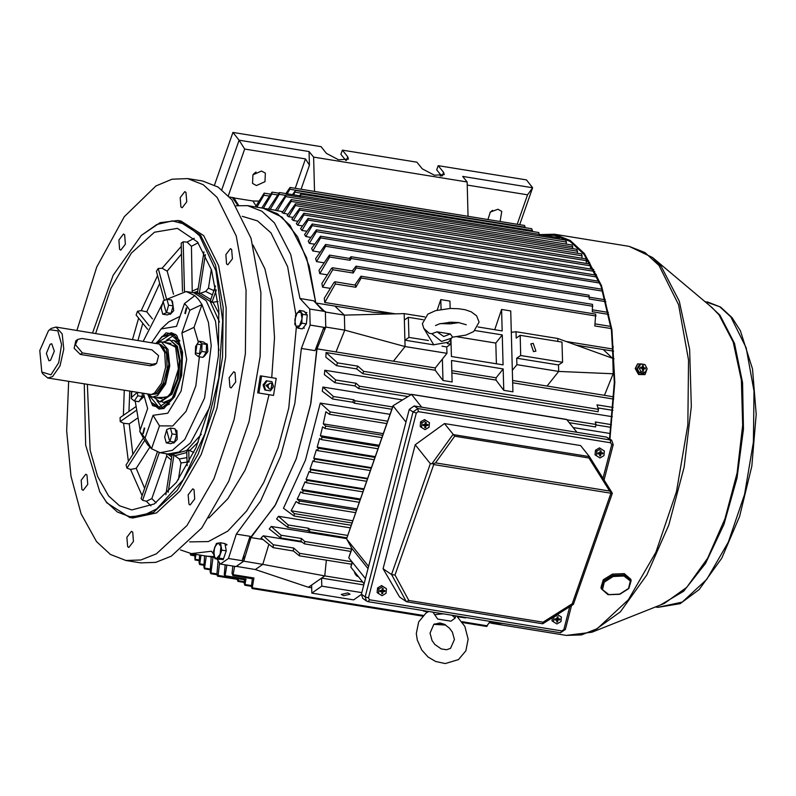 <?xml version="1.0" encoding="UTF-8"?>
<svg xmlns="http://www.w3.org/2000/svg" width="796" height="796" viewBox="0 0 796 796"><rect width="100%" height="100%" fill="white"/><g stroke="black" fill="none" stroke-linecap="round" stroke-linejoin="round"><path stroke-width="1.19" d="M201.736 351.404L198.403 356.618L195.338 354.14L195.617 346.439L198.96 341.225L202.015 343.703L201.736 351.404L206.273 352.14L202.93 357.354L198.403 356.618M195.657 353.066L199.637 353.603L201.03 344.668L197.06 344.141L195.657 353.066M198.96 341.225L203.497 341.952L206.552 344.439L206.273 352.14M206.552 344.439L202.015 343.703M75.371 344.628L82.416 352.966L152.374 364.289L156.593 363.404L158.563 355.712L151.966 349.822L82.008 338.499L77.789 339.385L75.371 344.628M256.402 185.538L264.998 181.677L265.327 173.17L261.496 171.001L252.899 174.861L252.571 183.379L256.402 185.538M256.023 172.075L253.546 174.065M500.117 221.477L501.808 211.438L497.978 209.278L490.306 212.044L487.988 219.517M492.505 210.353L490.028 212.343M345.842 160.513L340.917 154.364L342.399 150.165L416.915 162.225L422.258 168.891L434.367 175.259L444.258 174.593L443.551 172.344L438.208 165.667L526.415 179.946L532.653 187.737L519.718 224.651M441.661 176.025L436.735 169.876L438.208 165.667M468.098 216.293L467.172 182.005L313.574 157.14L309.097 151.548L239.138 140.225L232.9 132.434L321.106 146.713L326.45 153.389L338.559 159.757L348.449 159.091L347.733 156.832L342.399 150.165M467.172 182.005L462.695 176.413L532.653 187.737L527.539 194.841L467.252 185.08M313.574 157.14L314.49 191.438M214.502 184.971L232.9 132.434M221.805 189.707L239.138 140.225L244.671 149.051L228.333 195.707M440.168 176.115L440.646 174.762M309.097 151.548L309.465 165.2L301.037 189.259M295.207 188.314L305.505 158.901L244.671 149.051M517.241 224.253L527.539 194.841M305.505 158.901L309.465 165.2M175.568 430.815L176.951 430.616L177.19 439.372L173.826 443.044L172.672 442.855M175.309 429.87L176.364 430.686M175.419 430.258L176.533 430.218M205.089 343.255L207.249 344.091L207.836 351.673L204.134 356.509L203.537 356.409M171.846 301.167L172.473 301.266L173.717 310.679L170.364 314.34L169.2 314.151M186.722 308.161L186.284 307.873L184.901 313.365L185.349 313.644L186.722 308.161M144.673 428.238L144.235 427.95L142.852 433.442L143.3 433.72L144.673 428.238M187.289 306.56L184.473 303.575L194.811 295.605L198.602 299.495L201.975 304.55L193.985 327.375L181.876 333.046L189.846 310.281L187.289 306.56M176.016 334.837L171.349 332.678L179.846 340.897M147.738 394.169L152.583 405.661L163.707 408.656L174.473 396.806L181.657 375.344L182.622 352.21L177.001 335.942L175.697 334.539L166.046 332.867L155.986 343.245M201.279 434.327L186.612 450.526L171.637 454.645L167.707 454.009L178.991 452.058L190.423 442.944L209.696 407.104L190.423 442.944L178.991 452.058L167.707 454.009L160.105 452.775L172.374 450.317L184.732 439.472L204.522 398.04L211.199 345.782L208.482 322.499L201.975 304.55L189.846 310.281M219.457 322.022L210.124 301.366L197.726 293.406L193.806 292.769L206.204 300.729L215.477 321.186L218.86 350.509L215.477 321.186L206.204 300.729L193.806 292.769L186.204 291.535L166.593 299.405M143.787 438.765L147.708 444.815L151.499 448.705L160.105 452.775M194.811 295.605L186.204 291.535M162.085 304.221L143.31 341.195M135.201 401.124L140.146 430.158M184.473 303.575L176.503 326.34L161.12 328.977L151.767 342.569M143.529 393.483L147.708 408.557L139.738 431.323L145.111 438.029L153.081 415.263L167.777 413.233L181.06 391.115L186.642 359.374L181.876 333.046M139.738 431.323L144.335 439.76M153.081 415.263L159.489 425.88L151.499 448.705L145.111 438.029M159.489 425.88L172.702 425.999L186.035 411.363L195.846 385.97L199.418 356.787M198.294 341.981L193.985 327.375M179.966 316.43L168.742 321.892L161.12 328.977M169.638 403.93L158.991 409.054L164.095 408.467M609.487 438.715L614.333 382.498L611.428 330.201L601.04 286.262L584.025 254.392L570.006 241.437L554.275 235.288L542.643 235.148M489.858 621.925L498.565 622.751M489.281 622.86L502.893 623.457M609.905 439.004L614.81 382.428L611.915 329.783L601.458 285.545L584.344 253.476L570.244 240.452L554.434 234.263L539.618 234.651M172.195 340.429L173.826 340.479L180.214 346.091M171.628 399.114L163.797 402.428L162.235 401.96M162.991 342.21L169.807 339.822L176.573 346.23L179.408 360.827L177.369 378.757L171.13 394.04L159.777 401.781L154.066 397.373M169.807 339.822L177.399 346.36L180.234 360.966L178.195 378.896L171.956 394.169L160.603 401.91L159.777 401.781M164.672 342.479L175.468 346.379L178.394 368.896L170.812 392.886L167.21 397.343L155.747 397.642M167.976 396.587L159.906 397.881M161.966 336.499L171.349 332.678M156.772 342.937L161.787 336.658L174.065 334.3L181.796 349.862L181.18 375.692L172.513 399.124L161.071 408.577L151.17 402.259L148.394 394.716M162.026 407.134L156.911 400.557M158.076 342.31L170.692 334.31L178.672 341.852L182.015 359.056L179.607 380.18L172.254 398.169L158.882 407.293L149.429 395.721M173.826 340.479L178.752 342.031M168.971 402.507L163.797 402.428M166.692 340.081L173.637 335.454M158.991 409.054L151.29 402.468M168.692 343.564L175.946 347.335M131.718 391.572L131.589 397.423L137.22 392.468M137.519 392.518L137.668 395.761L134.325 400.985L131.27 398.498L131.41 391.523M142.315 393.294L142.195 396.498L138.862 401.711L134.325 400.985M142.195 396.498L137.668 395.761M459.083 322.619L450.078 323.873L448.835 322.261M440.268 323.594L450.078 323.873M452.247 337.235L465.899 335.086L473.69 331.554L479.122 322.052L476.645 315.793L471.212 311.823L465.182 309.783L458.655 308.709L450.228 308.43L435.641 310.619L427.84 314.141L422.407 323.644L423.8 328.39L429.283 333.355L431.8 333.733L437.044 331.803L443.8 336.499L450.357 333.942L437.044 331.803M424.168 328.967L433.711 344.758L448.506 342.2L451.67 338.081L441.601 341.484L431.8 333.733M450.357 333.942L452.426 336.957L451.67 338.081L452.426 336.957M586.533 261.118L589.687 262.411M590.562 268.58L591.13 269.118L590.562 268.58M594.582 272.739L596.383 274.889L594.582 272.739M167.001 299.296L168.603 305.176L166.513 312.629L162.822 314.211L161.22 308.331L163.309 300.868L167.001 299.296L171.538 300.032L173.14 305.913L171.05 313.365L167.349 314.937L162.822 314.211M165.867 311.425L163.289 301.963L165.867 311.425M173.14 305.913L168.603 305.176M171.05 313.365L166.513 312.629M143.837 395.712L142.076 396.697M139.459 400.776L143.419 397.204L142.822 396.468M143.419 397.204L141.399 397.751M455.63 615.805L455.203 617.995L450.994 621.198L437.661 619.059L450.994 621.198M437.661 619.059L432.895 612.124M270.371 383.155L265.954 385.443L269.575 388.975M272.899 387.642L270.083 389.115L268.929 388.607L267.884 385.712L269.655 383.334L271.008 383.175L273.217 385.334L272.899 387.642L271.118 388.388L271.784 384.14L273.217 385.334M271.317 387.115L271.585 385.413L271.317 387.115M272.789 384.398L271.894 381.702L266.212 380.806L263.118 385.005L264.769 389.98L270.461 390.876L272.302 388.368M267.157 380.936L264.063 385.135L265.715 390.11L270.461 390.876M273.177 387.174L273.386 386.179M264.063 385.135L263.118 385.005M265.715 390.11L264.769 389.98M631.158 580.612L630.81 579.339L624.223 573.657L612.393 574.095L603.229 579.796L600.95 587.458L601.298 588.732L608.035 594.682L619.776 594.284L628.87 588.582L631.158 580.612L624.571 574.931L612.741 575.369L603.577 581.07L601.298 588.732M299.734 325.305L301.873 319.176L301.873 323.156L297.913 328.101L294.819 324.38L295.754 315.077L299.624 310.47L302.729 314.34L301.873 319.176M299.624 310.47L304.122 311.196L307.226 315.067L306.361 323.882L302.4 328.838L297.913 328.101M306.361 323.882L301.873 323.156M307.226 315.067L302.729 314.34M301.973 318.201L300.978 312.549M300.629 312.131L297.485 312.609M297.057 313.146L294.908 319.276M294.819 320.241L295.814 325.892M296.152 326.32L299.296 325.843M303.654 327.265L305.107 325.455M306.629 321.096L306.948 317.853M306.241 313.843L305.097 312.42M166.284 442.904L164.682 437.024L166.772 429.571L170.463 427.999L172.075 433.88L169.986 441.332L166.284 442.904L170.822 443.641L174.513 442.069L169.986 441.332M166.752 430.666L169.339 440.128L166.752 430.666M170.463 427.999L175.001 428.726L176.603 434.606L174.513 442.069M176.603 434.606L172.075 433.88M213.975 555.379L214.92 557.588L216.363 558.364L214.93 558.702L213.656 550.782L216.412 543.429L220.492 542.802L221.786 550.135L219.009 558.086L216.363 558.364M220.492 542.802L224.979 543.529L226.283 550.862L223.497 558.812L219.417 559.429L214.93 558.702M223.497 558.812L219.009 558.086M226.283 550.862L221.786 550.135M216.811 558.294L219.865 554.484M220.174 553.608L220.84 546.812M220.691 546.006L218.303 543.021M217.855 543.091L214.801 546.902M214.492 547.777L213.835 554.573L211.517 551.26L191.378 553.628L180.473 549.976M409.273 409.403L414.129 405.93L606.512 437.074L611.636 440.198L417.88 408.507L413.015 411.98L409.273 409.403L361.374 594.264L365.115 596.841L413.015 411.98L416.318 413.054L368.419 597.905L369.513 599.786L561.896 630.93L563.847 629.537L569.777 606.622M369.513 599.786L368.08 601.637L366.478 600.99L362.737 598.413L361.374 594.264M415.223 444.805L383.105 568.752L391.503 574.533L430.328 463.67L415.223 444.805L444.486 423.581L580.602 445.611L589.259 456.436L588.901 457.979L454.685 436.248L453.451 434.656L589.338 456.645M406.278 601.607L391.642 574.642L395.015 575.05L408.816 600.463L406.338 601.647L399.562 596.98L383.105 568.752M444.486 423.581L453.451 434.656M611.686 492.684L612.313 493.291L573.438 604.293L572.195 603.726L610.88 493.251L611.686 492.684L609.666 491.052L588.901 457.979M430.328 463.67L433.263 463.809L435.531 462.874L609.666 491.052M542.444 623.676L543.031 622.183L572.195 603.726M610.88 493.251L433.711 464.575L433.263 463.809M382.05 595.697L378.498 593.488L378.926 588.911L382.916 586.523L386.468 588.722L386.04 593.309L382.05 595.697M378.926 588.911L377.573 587.975L377.135 592.552L378.498 593.488M377.573 587.975L381.553 585.587L382.916 586.523M381.553 585.587L386.468 588.722M381.105 590.712L381.921 592.045L381.772 593.687L382.717 593.657L382.866 592.015L381.145 590.642M381.921 592.045L380.966 590.652M382.12 589.945L383.045 590.174L383.194 588.533L382.259 588.552L382.1 590.204L380.1 590.672L380 591.667L381.573 591.627M383.045 590.174L382.05 590.254M381.861 590.433L383.314 591.587L384.876 591.547L384.965 590.552L383.403 590.592M383.314 591.587L382.866 592.015M383.652 590.582L384.876 591.547M381.841 592.97L382.717 593.657M364.1 583.737L350.787 567.12L352.091 561.877M425.074 429.651L421.522 427.452L421.95 422.865L425.94 420.487L429.492 422.686L429.064 427.273L425.074 429.651M421.95 422.865L420.596 421.93L420.159 426.517L421.522 427.452M420.596 421.93L424.576 419.552L425.94 420.487M424.576 419.552L429.492 422.686M424.079 424.606L424.945 425.999L424.795 427.641L425.731 427.621L425.89 425.969L424.168 424.606M424.945 425.999L423.989 424.606M425.144 423.91L426.069 424.139L426.218 422.497L425.283 422.517L425.124 424.168L423.114 424.636L423.024 425.621L424.596 425.581M426.069 424.139L425.074 424.218M424.885 424.397L426.338 425.542L427.89 425.502L427.989 424.517L426.417 424.557M426.338 425.542L425.89 425.969M426.676 424.547L427.89 425.502M424.855 426.925L425.731 427.621M556.941 624.004L553.389 621.795L553.827 617.218L557.807 614.83L561.359 617.029L560.931 621.616L556.941 624.004M552.325 617.666L552.026 620.86L553.389 621.795M557.329 614.502L557.807 614.83M557.379 614.472L561.359 617.029M555.956 618.96L556.812 620.353L556.663 621.994L557.608 621.965L557.757 620.323L556.036 618.95M556.812 620.353L555.857 618.96M557.011 618.253L557.936 618.482L558.086 616.84L557.15 616.86L556.991 618.512L554.991 618.98L554.892 619.975L556.464 619.935M557.936 618.482L556.941 618.562M556.752 618.741L558.205 619.895L559.767 619.855L559.857 618.86L558.294 618.9M558.205 619.895L557.757 620.323M558.553 618.89L559.767 619.855M556.732 621.278L557.608 621.965M599.965 457.959L596.413 455.76L596.841 451.173L600.831 448.795L604.383 450.994L603.955 455.581L599.965 457.959M596.841 451.173L595.488 450.238L595.05 454.824L596.413 455.76M595.488 450.238L599.468 447.859L600.831 448.795M599.468 447.859L604.383 450.994M598.97 452.914L599.836 454.307L599.687 455.949L600.622 455.929L600.781 454.277L599.01 452.984M599.836 454.307L598.881 452.914M600.035 452.218L600.96 452.446L601.109 450.805L600.174 450.825L600.015 452.476L598.015 452.944L597.915 453.929L599.487 453.889M600.96 452.446L599.965 452.526M599.776 452.705L601.229 453.849L602.791 453.81L602.88 452.825L601.308 452.854M601.229 453.849L600.781 454.277M601.567 452.854L602.791 453.81M599.756 455.232L600.622 455.929M354.857 572.195L354.598 572.921L356.349 575.617L358.558 576.821M357.096 574.991L356.847 575.717M576.931 432.278L566.772 419.591L411.542 394.468L421.701 407.154M405.99 422.059L393.105 405.97L346.568 538.862L368.598 566.374M368.011 568.643L351.981 548.633L348.787 557.757L351.852 548.404M566.772 419.591L566.036 419.472M351.902 548.484L346.519 538.793L351.931 548.563M392.975 405.721L411.542 394.468L392.975 405.721L346.519 538.793M365.444 578.553L348.787 557.757M81.928 489.57L83.162 490.366L87.739 484.396L87.013 475.033L85.779 474.237L81.202 480.207L81.928 489.57M127.619 546.623L128.852 547.419L133.429 541.459L132.703 532.096L131.469 531.3L126.892 537.26L127.619 546.623M188.921 504.186L190.154 504.982L194.731 499.022L194.005 489.649L192.761 488.853L188.194 494.823L188.921 504.186M229.915 387.115L231.158 387.911L235.725 381.941L235.009 372.578L233.765 371.782L229.188 377.752L229.915 387.115M226.601 263.983L227.835 264.779L232.412 258.819L231.686 249.446L230.442 248.65L225.875 254.62L226.601 263.983M180.901 206.92L182.145 207.716L186.722 201.756L185.995 192.393L184.752 191.597L180.185 197.557L180.901 206.92M119.609 249.367L120.843 250.163L125.42 244.193L124.693 234.83L123.46 234.034L118.883 239.994L119.609 249.367M84.306 383.901L85.63 445.143L99.759 491.898L106.893 502.863L129.728 517.529L132.773 518.017L156.484 512.883L180.234 490.843L201.229 454.516L216.99 408.159L225.656 357.255L226.203 307.793L218.582 265.605L203.676 235.666L180.841 220.999L177.806 220.502L160.096 222.731L141.28 235.377L113.122 275.277L92.545 332.987M129.728 517.529L153.439 512.385L177.2 490.356L198.184 454.019L213.945 407.671L222.611 356.767L223.169 307.306L215.537 265.118L200.632 235.168L177.806 220.502M99.759 491.898L106.395 501.978L117.43 512.067L129.828 516.664L143.111 515.579L156.772 508.853L183.15 479.739L204.94 433.75L218.82 377.891L222.681 320.649L215.935 270.759L199.607 235.815L186.841 224.701L172.374 220.85L156.921 224.472L141.28 235.377M157.349 452.078L141.101 498.475L142.593 500.336L146.364 501.251L151.837 498.614L166.702 456.158L166.712 453.849M87.371 384.398L90.147 450.228L97.6 476.436L108.545 495.858L119.499 505.749L131.838 509.977L154.215 503.987L176.443 482.376L195.975 447.631L210.532 403.781L218.432 355.902L218.771 309.525L211.497 270.013L197.468 241.934L177.418 228.333L154.454 232.263L131.31 253.118L110.843 288.301L95.61 333.474M217.975 301.455L211.935 302.341L210.442 300.48L215.537 285.923M193.796 452.496L188.761 450.029L186.761 451.412L187.15 465.63M178.404 479.66L181.02 462.993L179.349 459.003L173.976 455.123L172.075 454.864L165.827 494.704M68.665 381.364L66.675 430.785L70.924 475.958L81.112 513.768L96.545 541.598L110.375 554.384L125.897 560.454L140.733 562.852L155.737 562.374L171.22 556.245L201.756 527.907L228.751 481.202L249.009 421.601L260.153 356.16L260.859 292.57L251.058 238.322L231.895 199.826L218.064 187.04L202.542 180.971L187.707 178.563L172.065 179.19L155.926 185.936L124.266 216.741L96.754 267.058L76.904 330.449M125.897 560.454L140.912 559.976L156.394 553.837L186.931 525.509L213.925 478.794L234.183 419.203L245.327 353.762L246.034 290.162L236.233 235.924L217.069 197.428L203.229 184.642L187.707 178.563M315.813 303.037L306.619 257.775L290.033 225.397L277.426 213.746L263.287 208.214L247.695 205.696L236.193 205.716M300.012 298.55L309.734 309.027L323.425 311.236L313.704 300.759L300.012 298.55L290.779 254.481L274.441 222.87L261.844 211.229L247.695 205.696M295.883 314.818L287.664 266.799L270.968 232.82L257.516 220.91L242.322 216.343M258.919 393.035L273.535 395.403L276.202 378.418L261.585 376.05L258.919 393.035L257.685 392.866L269.098 394.716L259.207 434.646L245.108 470.207L227.895 498.694L208.851 517.957M261.585 376.05L260.342 375.881L257.685 392.866M271.774 377.702L274.55 337.594L272.172 300.381L264.819 268.769L253.019 245.059M273.535 395.403L269.098 394.716M189.637 541.827L208.333 541.598L227.746 531.091L246.631 510.952L263.794 482.466L278.152 447.442L288.779 408.119L296.43 326.649M309.734 309.027L310.171 325.106L301.366 348.419L315.047 350.628L323.863 327.325L325.763 327.634L325.325 311.544L323.425 311.236M310.171 325.106L323.863 327.325M228.442 558.503L242.123 560.722L250.034 536.285L236.342 534.066L228.442 558.503L220.432 564.046L236.014 566.573L244.024 561.021L243.874 555.319M220.432 564.046L216.93 559.031M249.019 539.419L274.849 505.918L296.281 458.705L310.928 403.005L317.176 344.996M236.342 534.066L260.581 501.112L280.729 456.078L294.789 403.433L301.366 348.419M214.422 557.359L206.97 556.155L214.224 556.563L206.97 556.155L191.378 553.628M237.904 205.487L232.333 197.498L234.233 197.796L234.303 200.313M229.556 197.04L232.333 197.498M147.608 329.365L136.156 315.067L137.499 311.246L141.23 310.679L146.802 311.823L152.474 318.907M164.314 300.291L156.424 271.297L158.235 268.471L162.085 268.282L167.18 271.108L173.478 294.241M182.453 291.366L181.15 243.178L183.15 241.795L187.02 242.093L191.428 246.262L192.284 292.52M211.358 269.575L208.443 288.182L205.627 291.475L200.433 293.266L197.428 293.246L203.935 251.795M143.35 437.959L126.047 464.934L126.922 468.118L130.514 469.481L136.245 468.317L149.807 447.163M135.579 406.836L120.077 417.572L120.186 421.591L123.569 423.293L129.231 423.86L137.121 418.397M323.027 329.524L325.763 327.634M137.499 311.246L149.141 325.783M120.186 421.591L135.967 410.666M126.922 468.118L144.693 440.397M142.593 500.336L159.309 452.625M168.125 492.356L173.976 455.123M189.09 462.038L188.761 450.029M216.283 289.903L211.935 302.341M205.418 254.65L199.318 293.505M183.15 241.795L184.493 291.346M158.235 268.471L166.643 299.366M242.123 560.722L244.024 561.021M533.25 343.404L530.872 343.902L533.469 351.613L535.857 351.116L533.25 343.404M347.743 592.881L341.315 594.413L343.653 595.707L350.081 594.174L347.743 592.881M559.747 239.238L558.832 237.865M218.074 560.663L216.95 574.215L217.417 576.035L218.134 575.428L219.606 562.872M225.159 564.812L224.243 574.513L225.009 576.612L226.9 565.09M232.85 566.055L232.064 573.359L232.89 575.568L234.621 566.344M191.13 553.588L190.682 555.111L190.125 553.509M195.975 554.374L195.07 560.016L194.741 554.175M201.01 555.19L199.677 564.593L199.09 562.772L199.567 554.951M206.224 556.036L204.492 568.861L203.876 567.021L204.612 555.777M213.029 557.14L210.801 573.737L210.164 571.886L211.268 556.852M237.238 579.339L237.875 581.408L238.561 578.801L237.855 579.339M244.501 579.767L244.163 583.368L244.85 585.239L245.994 579.12L245.188 579.777M252.282 578.702L251.446 586.662L252.153 588.543L253.934 578.035L253.327 578.871L232.89 575.568M424.785 316.937L404.209 313.604L396.259 313.813L373.414 312.301L315.803 302.978L309.137 266.093L297.614 236.83L281.983 217.099L263.287 208.214L275.535 210.204M234.253 198.423L238.641 205.408M268.839 544.335L262.77 564.314L243.755 561.23L236.283 566.404L255.297 569.488L308.38 587.259L311.654 587.786M262.959 539.529L250.939 537.579L244.014 560.404M250.939 537.579L275.724 504.405L296.321 458.595L310.579 404.885L317.037 348.827L325.455 327.843M334.817 306.052L344.36 315.156L325.355 312.082L325.753 327.086L344.767 330.161L336.051 351.902L435.283 367.961L435.183 370.2L326.071 352.538L325.823 357.175L336.469 365.623L337.454 362.837L326.071 352.538M315.803 302.978L324.688 311.445M389.96 414.338L320.31 403.065L330.141 411.92L329.445 414.308L325.863 411.741L323.256 423.92L325.634 426.069L324.967 428.457L322.579 426.815L320.36 435.74L321.972 437.213L321.345 439.611L319.634 438.467L317.176 447.203L318.281 448.218L317.694 450.616L316.41 449.79L313.724 458.307L314.549 459.073L313.992 461.471L312.898 460.775L310.002 469.063L310.778 469.779L310.261 472.177L309.117 471.451L306.012 479.451L306.977 480.336L306.49 482.744L305.057 481.799L301.764 489.5L303.127 490.744L302.689 493.162L300.719 491.819L297.236 499.182L299.246 501.002L298.848 503.43L296.092 501.49L291.177 510.773L352.698 520.733M297.236 499.182L356.867 508.833M301.764 489.5L360.319 498.973M306.012 479.451L363.871 488.824M310.002 469.063L367.533 478.376M313.724 458.307L371.294 467.63M317.176 447.203L375.165 456.596M320.36 435.74L379.135 445.253M291.177 510.773L294.341 513.609L293.983 516.057L283.485 508.236L305.445 460.078L320.31 403.065M350.2 527.867L278.471 516.266L288.162 524.912L287.834 527.489L276.66 518.952L278.471 516.266M308.122 530.773L309.495 531.748L309.803 529.29L308.589 528.216L307.982 530.673M352.887 402.249L354.28 403.224L355.026 400.836L353.832 399.771L352.747 402.149M332.31 398.836L322.261 391.214L322.868 387.015L333.395 396.468L332.31 398.836M323.256 423.92L383.204 433.621M490.177 621.397L486.525 626.382M363.891 584.553L363.454 586.234M361.314 594.532L353.623 599.856L311.803 593.08L311.584 585.04L308.38 587.259M324.818 370.22L324.38 374.618L334.827 382.667L335.713 380L324.818 370.22L612.273 416.746M610.243 433.531L573.12 427.522M402.328 399.881L322.868 387.015M271.207 526.435L269.237 528.912L280.749 537.957L281.038 535.201L271.207 526.435L346.469 538.613M263.277 535.768L261.118 538.006L273.088 547.688L273.336 544.782L263.277 535.768L302.032 542.036M575.816 345.066L603.239 349.504L612.781 358.598L613.189 373.613L604.472 395.353L613.815 396.866M604.472 395.353L512.614 380.478M613.686 399.095L512.674 382.747M336.051 351.902L317.037 348.827M293.356 550.971L299.395 555.777L299.624 553.31L293.774 548.096L293.207 550.852M326.35 560.135L324.798 575.886L321.594 578.105L321.813 586.154L311.803 593.08M362.727 582.025L324.798 575.886L262.77 564.314L255.297 569.488M330.32 288.361L322.579 287.107L321.922 283.466L331.425 268.441L332.519 267.745L332.738 269.745L322.579 287.107M327.395 274.799L319.803 273.575L319.007 270.351L329.474 255.148L329.634 257.018L319.803 273.575M323.912 262.78L316.5 261.576L315.574 258.72L325.554 244.481L325.673 246.253L316.5 261.576M319.942 252.123L312.709 250.959L311.664 248.432L320.47 236.163L320.559 237.914L312.709 250.959M314.519 244.203L309.365 243.367L308.231 241.098L316.37 229.895L316.43 231.636L309.365 243.367M310.768 237.367L305.744 236.551L304.53 234.521L312.251 223.984L312.281 225.716L305.744 236.551M306.749 231.268L301.863 230.482L300.56 228.691L308.102 218.422L308.112 220.144L301.863 230.482M302.47 225.915L297.724 225.149L296.341 223.586L303.923 213.199L303.913 214.92L297.724 225.149M297.913 221.288L293.336 220.542L291.863 219.218L299.734 208.333L299.684 210.054L293.336 220.542M293.107 217.398L288.679 216.681L287.127 215.597L295.515 203.806L295.445 205.527L288.679 216.681M288.023 214.273L282.112 212.751L291.266 199.637L291.177 201.358L283.754 213.577M282.799 211.726L275.456 210.323L285.923 194.921L285.794 196.642L277.217 210.821M395.164 313.833L324.718 302.43L324.231 298.301L333.892 282.57L335.046 281.824L335.325 283.943L324.718 302.43M613.228 346.539L612.91 349.076L566.095 341.504M603.239 349.504L613.577 351.175M255.387 206.94L264.153 193.139L263.914 195.179L256.899 207.179M287.107 193.786L289.814 189.209L290.013 187.468L285.893 193.587M424.228 610.721L423.581 611.179L423.562 610.612M511.311 332.38L515.987 331.693L516.156 338.131L520.166 335.365L520.703 355.474L516.703 358.24L516.873 364.677L512.335 370.379L510.733 310.928L501.609 309.455L494.754 329.693M335.046 281.824L355.484 285.127L355.762 287.256L361.165 277.973L360.936 276.162L595.697 314.161L594.851 325.952L611.209 328.599M437.193 310.181L440.785 299.604L449.909 301.087L450.098 308.43M451.531 322.698L454.924 323.246M477.948 326.977L502.186 330.897L501.609 309.455M451.78 370.637L496.117 377.811L496.017 380.05L451.839 372.896M496.117 377.811L503.211 368.896L451.511 360.528L452.088 381.98L442.964 380.498L435.183 370.2M356.717 368.896L362.857 373.702L363.682 371.324L357.892 366.14L356.568 368.777M613.109 407.452L596.98 404.836L598.492 409.333L598.005 411.681M512.335 370.379L512.913 391.821L503.788 390.348L496.017 380.05M450.626 339.444L450.755 344.151L446.745 346.917L446.924 353.354L435.283 367.961M446.924 353.354L405.094 346.588L393.463 361.195M457.163 336.837L495.789 343.096L496.415 363.792M475.053 330.509L502.296 334.917L495.789 343.096M450.924 339.046L451.402 356.509L503.102 364.876L502.296 334.917M516.873 364.677L558.702 371.443L547.061 386.06M515.987 331.693L557.807 338.469L557.887 341.464M332.519 267.745L352.956 271.048L353.175 273.058L356.2 267.924L356.021 266.133L592.542 304.41L592.294 311.763L608.771 314.43M329.474 255.148L349.902 258.451L350.071 260.322L351.185 258.461L351.026 256.68L589.05 295.197L589.219 299.037L605.826 301.724M299.973 197.189L300.968 194.065L538.812 232.561L539.36 235.934M293.754 194.861L295.525 190.483L531.847 228.731L532.444 231.536M290.013 187.468L524.544 225.427L525.211 227.656M611.398 424.626L595.269 422.009L596.045 424.507L595.508 426.845M301.027 541.24L304.49 543.887L304.759 541.429L301.475 538.504L300.878 541.121M355.086 385.941L358.608 388.587L359.394 386.209L356.14 383.304L354.936 385.831M590.533 269.028L590.204 264.083L308.102 218.422M594.453 274.909L594.672 271.426L312.281 225.716M598.154 281.107L598.284 279.187M601.527 289.147L601.617 287.883M360.936 276.162L354.857 285.028M351.026 256.68L349.374 258.362M356.021 266.133L352.369 270.948M261.745 207.965L272.043 192.095L271.844 194.035L263.406 208.234M295.525 190.483L292.51 194.662M268.461 209.049L279.416 192.542L279.247 194.353L270.242 209.338M300.968 194.065L299.455 195.786M566.384 244.163L565.886 240.233L285.923 194.921M572.702 248.67L572.205 245.108L291.266 199.637M577.478 253.287L577.02 249.377L295.515 203.806M582.045 258.212L581.627 253.954L299.734 208.333M586.403 263.466L586.015 258.859L303.923 213.199M279.416 192.542L299.853 195.846L299.923 197.189M516.703 358.24L558.523 365.016L558.702 371.443L614.393 373.802M557.807 338.469L614.014 358.797M520.703 355.474L562.533 362.24L558.523 365.016M520.166 335.365L561.986 342.131L562.533 362.24M442.964 380.498L442.387 359.056M503.211 368.896L503.788 390.348M441.044 309.355L440.785 299.604M396.259 313.813L344.36 315.156L344.767 330.161L405.094 346.588L404.378 320.042L408.388 317.266L408.925 337.375L404.925 340.151L433.86 344.837M446.745 346.917L441.979 346.151M404.209 313.604L404.378 320.042M423.154 319.654L408.388 317.266M450.755 344.151L447.243 343.583M428.407 340.529L408.925 337.375M423.581 611.179L426.666 611.676M457.471 616.661L465.401 617.945L466.058 617.487M256.014 205.885L252.979 201.04L234.243 198.005M252.979 201.04L258.889 201.119M363.414 584.881L321.594 578.105L311.584 585.04M361.792 592.622L321.813 586.154M41.78 372.07L42.695 373.732L47.75 377.981L151.24 394.488L156.434 392.866L163.27 383.413L167.17 368.468L166.613 353.862L161.827 345.305L159.399 344.051L55.989 327.066L51.193 328.42L48.466 330.788L39.8 350.568L41.78 372.07L50.984 374.777L58.725 362.658L61.561 344.459L57.829 330.837L49.71 329.773L48.466 330.788M50.118 344.24L46.387 353.394L48.974 360.767L50.576 360.319L54.317 351.165L51.72 343.792L50.118 344.24M47.75 377.981L52.556 376.637L59.989 365.921L63.77 349.175L62.207 333.942L55.989 327.066M151.24 394.488L154.444 393.125L161.568 383.155L165.518 367.424L164.682 352.349L159.399 344.051M147.976 394.209L152.344 397.085L157.548 395.632L165.598 384.02L169.697 365.881L168.006 349.384L161.27 341.932L156.215 343.285M156.593 363.404L154.633 364.777L150.215 365.792L80.267 354.469L74.167 348.25L75.829 340.758L77.789 339.385M220.711 559.23L222.203 559.001M224.373 556.295L225.397 553.379M225.865 548.543L225.397 545.847M227.019 544.822L225.258 545.091M225.139 544.404L226.522 544.345M644.83 374.627L638.631 374.498L635.258 368.548L637.497 364.041M646.969 369.145L645.039 374.498L639.029 374.229L635.666 368.269L637.695 363.891L644.063 364.419M645.168 372.289L643.566 373.404L639.357 372.707L637.148 368.508L639.158 364.986L640.76 363.881L644.979 364.568L647.178 368.777L645.168 372.289L640.959 371.603L638.75 367.394L640.76 363.881M642.541 369.075L643.825 368.707L642.541 369.314M643.447 369.046L643.486 370.657L642.571 370.508L642.143 368.429L640.621 368.18L640.601 367.215L642.491 367.125L641.616 368.349M641.496 368.329L642.103 367.463M641.884 368.389L643.397 367.264L643.795 367.742L642.412 368.767M637.148 368.508L638.75 367.394M639.357 372.707L640.959 371.603M643.825 368.707L645.337 368.956L645.307 367.991L643.795 367.742M643.397 367.264L643.357 365.672L642.452 365.523L642.491 367.125M644.253 368.777L645.307 367.991M642.471 366.329L643.357 365.672M82.416 352.966L80.267 354.469M152.374 364.289L150.215 365.792M442.297 175.916L443.551 172.344M346.489 160.404L347.733 156.832M588.523 260.6L587.448 261.456M707.365 301.863L720.539 307.007L732.061 317.634L740.399 330.788L752.479 368.936L756.2 414.278L751.812 466.227L739.583 516.514L721.743 558.195L699.167 589.567L680.192 603.657L657.914 607.368L682.301 602.084L706.739 579.418L728.33 542.046L744.539 494.376L753.454 442.019L754.021 391.144L746.18 347.752L730.847 316.947L719.783 306.719L704.808 301.455M660.65 604.851L683.694 591.189L705.535 563.419L723.922 524.385L737.006 478.058L743.434 429.163L742.559 382.687L734.479 343.355L720.002 315.196L709.166 305.117M652.551 257.496L661.327 266.57L679.326 301.216L689.654 349.424L691.306 406.537L684.132 467.013L668.819 524.992L646.85 574.861L620.363 611.786L591.906 632.193L664.232 603.428L686.699 587.319L707.614 558.165L724.957 518.793L737.046 473.013L742.718 425.273L741.404 380.18L733.255 342.121L719.037 314.768L712.112 307.604L652.551 257.496L629.178 246.362L554.434 234.263M591.906 632.193L566.215 635.377L581.508 634.89L597.279 628.641L628.382 599.786L655.874 552.195L676.52 491.5L687.863 424.825L688.59 360.051L678.61 304.798L659.088 265.575L644.989 252.551L629.178 246.362M434.606 614.691L443.193 613.796M451.969 615.208L455.203 617.995M434.437 623.994L445.392 624.79M613.109 576.523L604.224 582.184L602.472 589.677L608.88 594.612L619.696 594.095L628.581 588.433L630.332 580.941L623.925 576.005L613.109 576.523M414.129 405.93L417.88 408.507L418.258 411.661L416.318 413.054M606.512 437.074L610.253 439.651L610.641 442.805L418.258 411.661M560.245 632.681L368.08 601.637L366.478 600.99L365.115 596.841L368.419 597.905M603.02 478.356L611.736 444.685L610.641 442.805M604.045 480.008L613.218 444.626L611.736 444.685M571.528 605.517L565.319 629.487L563.847 629.537M565.319 629.487L560.464 632.77L561.896 630.93M433.711 464.575L395.015 575.05M408.816 600.463L543.031 622.183M454.685 436.248L435.531 462.874M589.309 456.536L612.194 492.993M431.78 463.909L453.073 434.308M352.469 562.344L350.787 567.12M146.364 501.251L150.932 505.858M219.079 313.793L213.069 302.281M189.826 450.436L198.323 442.029M174.951 455.69L186.791 452.486M169.279 454.257L172.026 455.222M159.707 283.336L146.802 311.823M157.568 275.476L141.23 310.679M181.448 254.033L167.18 271.108M181.239 246.332L162.085 268.282M198.164 242.82L191.428 246.262M194.244 238.273L187.02 242.093M197.726 291.366L193.528 292.719M198.184 288.46L192.622 290.908M197.478 292.938L195.378 293.018M212.423 294.828L205.627 291.475M213.885 290.639L208.443 288.182M210.781 299.505L200.433 293.266M179.349 459.003L186.931 457.591M181.02 462.993L187.05 462.088M167.439 453.959L171.747 456.994M151.837 498.614L156.086 502.774M166.702 456.158L171.279 459.988M136.245 468.317L144.623 488.416M129.231 423.86L132.803 454.407M130.514 469.481L142.106 495.61M129.768 391.264L128.972 411.413M124.256 390.368L123.37 415.283M142.822 323.395L138.016 340.34M138.633 318.161L132.494 339.444M123.569 423.293L128.385 461.292M351.931 522.932L294.341 513.609M308.589 528.216L288.162 524.912M347.563 535.409L309.803 529.29M392.557 406.915L355.026 400.836M387.553 421.213L330.141 411.92M382.617 435.293L325.634 426.069M378.727 446.407L321.972 437.213M374.886 457.382L318.281 448.218M371.085 468.217L314.549 459.073M367.344 478.933L310.778 469.779M363.633 489.5L306.977 480.336M359.981 499.938L303.127 490.744M356.369 510.246L299.246 501.002M253.934 578.035L233.497 574.732M487.47 625.835L462.028 621.716M423.173 615.427L252.65 587.826M595.975 315.972L361.165 277.973M355.762 287.256L335.325 283.943M357.892 366.14L337.454 362.837M598.492 409.333L363.682 371.324M245.994 579.12L225.557 575.816M251.566 585.538L245.327 584.533M224.8 576.503L218.134 575.428M244.322 581.667L238.342 580.692M216.97 573.956L211.239 573.03M210.373 569.04L204.91 568.165M204.035 564.543L200.075 563.896M199.259 559.936L195.458 559.319M194.692 555.011L191.05 554.414M293.774 548.096L273.336 544.782M352.021 561.787L299.624 553.31M351.633 549.011L304.759 541.429M301.475 538.504L281.038 535.201M356.14 383.304L335.713 380M596.045 424.507L566.941 419.8M410.875 394.537L359.394 386.209M353.832 399.771L333.395 396.468M590.722 265.884L308.112 220.144M597.388 277.117L316.43 231.636M599.866 283.117L320.559 237.914M602.701 291.087L325.673 246.253M589.398 297.017L351.185 258.461M350.071 260.322L329.634 257.018M592.851 306.221L356.2 267.924M353.175 273.058L332.738 269.745M525.241 227.308L289.814 189.209M269.157 196.025L263.914 195.179M532.524 230.601L295.346 192.204M277.446 194.94L271.844 194.035M539.479 234.422L300.808 195.796M285.257 195.328L279.247 194.353M566.533 242.084L285.794 196.642M572.822 246.949L291.177 201.358M577.607 251.198L295.445 205.527M582.194 255.775L299.684 210.054M586.562 260.67L303.913 214.92M150.912 394.517L157.489 393.781L165.329 382.11L168.891 364.13L166.394 348.847L159.101 343.912M657.914 607.368L655.357 606.96M566.215 635.377L491.47 623.278M435.482 325.584L439.342 323.863L450.944 322.171L458.635 322.559L466.247 324.778M452.019 323.475L451.163 322.171M456.675 615.975L464.914 626.482L468.147 639.218L465.809 650.83L458.456 659.615L445.302 663.565L435.611 661.516L428.059 656.959L421.771 650.053L417.263 640.123L416.308 633.477L418.646 621.865L425.989 613.079L428.745 611.447M454.397 639.586L452.397 632.213L449.591 628.193L444.357 624.233L439.88 622.94L433.86 624.362L430.059 633.109L432.049 640.472L434.845 644.481L441.282 648.969L446.695 649.755L450.586 648.332L454.397 639.586M426.855 612.512L426.547 611.099M433.83 624.382L445.81 625.039M294.819 324.38L294.719 323.763M295.445 315.962L295.754 315.077M303.067 327.992L304.351 328.201M304.987 312.281L306.878 312.589M213.547 551.847L213.656 550.782M613.218 444.626L611.636 440.198M542.763 623.726L573.418 604.323M406.617 601.746L542.613 623.756M612.243 493.052L589.259 456.436M356.349 575.617L357.852 576.503M411.323 394.309L566.463 419.412M595.08 323.912L610.89 326.469M592.493 309.823L608.343 312.38M589.378 297.207L605.308 299.793M539.459 234.631L559.051 237.795M351.106 525.3L293.983 516.057M346.738 537.778L309.495 531.748M391.731 409.283L354.28 403.224M386.727 423.572L329.445 414.308M381.791 437.651L324.967 428.457M377.901 448.765L321.345 439.611M374.06 459.74L317.694 450.616M370.269 470.575L313.992 461.471M366.518 481.281L310.261 472.177M362.807 491.858L306.49 482.744M359.155 502.296L302.689 493.162M355.543 512.604L298.848 503.43M486.684 626.502L462.655 622.611M422.507 616.114L252.153 588.543M251.486 586.314L244.85 585.239M244.253 582.433L237.875 581.408M216.95 574.732L210.801 573.737M210.313 569.807L204.492 568.861M203.995 565.299L199.677 564.593M199.209 560.683L195.07 560.016M194.652 555.757L190.682 555.111M351.285 564.175L299.395 555.777M350.807 551.379L304.49 543.887M598.085 411.771L362.857 373.702M595.587 426.945L569.24 422.676M407.691 396.527L358.608 388.587M593.766 269.546L312.251 223.984M596.552 275.247L316.37 229.895M599.129 281.257L320.47 236.163M602.084 289.237L325.554 244.481M356.906 368.926L336.469 365.623M355.265 385.97L334.827 382.667M353.046 402.279L332.609 398.975M308.271 530.803L287.834 527.489M301.177 541.26L280.749 537.957M293.515 551.001L273.088 547.688M245.447 579.916L225.009 576.612M238.084 579.478L217.646 576.175M270.332 194.144L264.153 193.139M278.59 193.159L272.043 192.095M598.035 407.96L612.87 410.358M596.085 424.955L611.059 427.372M170.911 343.484L161.27 341.932M161.976 398.647L152.344 397.085M220.94 559.289L223.298 559.668M225.059 543.927L225.825 544.056"/></g></svg>
